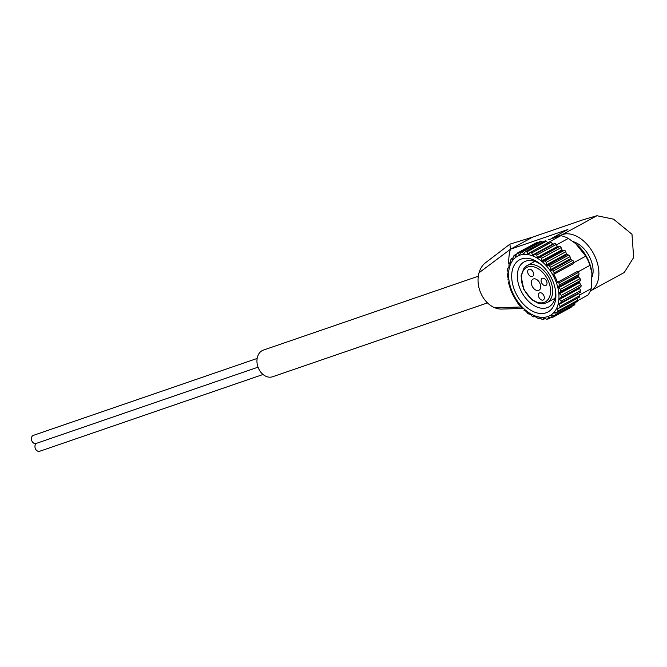 <?xml version="1.0" encoding="UTF-8"?>
<svg xmlns="http://www.w3.org/2000/svg" width="667" height="667" viewBox="0 0 667 667"><rect width="100%" height="100%" fill="white"/><g stroke="black" fill="none" stroke-linecap="round" stroke-linejoin="round"><path stroke-width="1" d="M485.793 262.556A25.238 19.076 71 0 0 485.534 262.748A25.238 19.076 71 0 0 479.031 272.778L510.438 249.233L509.913 244.155L532.741 237.077L583.308 219.701L596.948 215.733L562.381 234.576A31.549 20.494 61.4 0 1 594.205 254.911A31.549 20.494 61.4 0 1 590.512 290.895A31.549 20.494 61.4 0 1 590.328 290.995M532.741 237.077L510.438 249.241L567.9 229.49L552.034 238.127A40.945 26.588 61.4 0 0 551.951 238.436M510.438 249.241A40.945 30.949 71 0 0 508.804 263.765M479.031 272.778A25.238 19.076 71 0 0 495.014 307.846L521.369 306.962M495.014 307.846A25.238 19.076 71 0 0 501.684 309.063A25.238 19.076 71 0 0 502.343 309.029M590.512 290.895L624.229 272.52L633.65 257.512L631.991 234.275L613.573 219.185L596.948 215.733M573.211 241.654A23.754 15.424 61.4 0 1 590.128 258.129A23.754 15.424 61.4 0 1 592.288 276.805M562.381 234.576L552.034 238.127M577.689 300.659L587.869 295.114A35.268 22.903 -118.6 0 0 591.212 288.644L591.946 272.87A31.549 20.494 -118.6 0 0 576.238 244.047L568.326 238.427A35.268 22.903 -118.6 0 0 560.789 235.701L548.241 239.828M592.029 273.612L589.953 265.358A35.268 22.903 -118.6 0 0 585.759 256.153L575.588 243.513M560.789 235.701L548.399 242.454A35.268 22.903 -118.6 0 1 548.466 242.463M553.768 244.139A35.268 22.903 -118.6 0 0 552.093 243.472L551.217 242.296A1.484 0.967 -118.6 0 0 549.833 241.721A1.484 0.967 -118.6 0 0 549.666 241.846L530.732 252.168M568.326 238.427L556.461 244.897M522.453 308.721L518.209 303.81L514.115 297.215A35.268 22.903 61.4 0 1 512.131 293.28A35.268 22.903 61.4 0 1 510.48 289.236L508.204 281.849M591.212 288.644L579.356 295.097M576.88 301.551A1.484 0.967 -118.6 0 0 577.297 301.476A1.484 0.967 -118.6 0 0 577.655 300.308L577.364 298.924A35.268 22.903 -118.6 0 0 577.814 298.016M589.953 265.358L577.847 271.953M585.759 256.153L573.703 262.723M535.226 254.244L554.644 243.655A1.484 0.967 -118.6 0 0 554.644 243.655A1.484 0.967 -118.6 0 1 556.195 244.447L557.379 246.507A0.742 0.484 -118.6 0 0 558.071 246.932L559.588 246.532A1.484 0.967 -118.6 0 1 561.097 247.632L562.023 249.808A0.742 0.484 -118.6 0 0 562.681 250.367L564.34 250.383A1.484 0.967 -118.6 0 1 565.758 251.759L566.383 253.969A0.742 0.484 -118.6 0 0 566.992 254.644L568.734 255.061A1.484 0.967 -118.6 0 1 570.01 256.67L570.318 258.846A0.742 0.484 -118.6 0 0 570.852 259.613L572.619 260.422A1.484 0.967 -118.6 0 1 573.703 262.198L573.695 263.498L553.81 274.337A35.268 22.903 61.4 0 1 557.445 282.316L577.339 271.477L578.364 272.428L558.888 283.041L557.445 282.316M547.832 242.813L548.399 242.454M579.081 297.274A1.484 0.967 -118.6 0 0 579.306 297.199A1.484 0.967 -118.6 0 0 579.59 295.781L578.831 293.58L558.821 304.486L558.988 303.76L580.465 292.213A1.484 0.967 -118.6 0 0 580.649 290.537L579.606 288.411L559.596 299.316L559.638 298.508L561.372 297.224L561.322 295.381L559.505 293.688L559.413 292.83L560.889 291.204L560.547 289.278L558.529 287.794L558.312 286.918L559.496 284.984L558.888 283.041M579.606 288.411A0.742 0.484 -118.6 0 1 579.648 287.602L580.849 286.61A1.484 0.967 -118.6 0 0 580.799 284.767L579.515 282.783A0.742 0.484 -118.6 0 1 579.423 281.924L580.365 280.582A1.484 0.967 -118.6 0 0 580.032 278.656L578.539 276.888A0.742 0.484 -118.6 0 1 578.331 276.013L578.981 274.37A1.484 0.967 -118.6 0 0 578.364 272.428M561.089 302.768L580.415 292.238A1.484 0.967 -118.6 0 0 580.465 292.213M578.789 293.121A0.742 0.484 -118.6 0 0 578.831 293.58M552.126 315.233L554.419 315.541L555.428 314.591L555.294 315.366L574.512 304.894A1.484 0.967 -118.6 0 0 574.904 303.977L574.837 302.818M548.457 317.2L550.75 317.884L551.959 317.267L551.851 317.8L571.052 307.337A1.484 0.967 -118.6 0 0 571.444 306.653L571.452 306.562M547.715 242.688L546.323 241.254A1.484 0.967 -118.6 0 0 545.114 240.887L525.829 251.392M537.735 242.763L537.46 242.613A1.484 0.967 -118.6 0 0 536.643 242.546L517.442 253.01L517.984 253.227L516.775 253.844L515.549 256.462L513.965 255.469L516.725 253.96M542.738 242.179L541.687 241.362A1.484 0.967 -118.6 0 0 540.662 241.162L521.436 251.642L522.203 251.976L520.835 252.243L519.793 254.294L519.209 254.494L517.984 253.227L537.46 242.613M487.485 302.893L272.603 376.755A14.107 10.664 -109 0 1 258.246 367.717A14.107 10.664 -109 0 1 262.189 350.625A14.107 10.664 -109 0 1 263.432 350.075L478.314 276.213M577.364 298.924L577.247 298.324M553.118 244.489A0.742 0.484 -118.6 0 1 552.618 244.164L552.093 243.472M553.81 274.337L554.227 272.82L553.143 271.035L550.842 270.519L550.308 269.751L550.525 267.284L549.258 265.674L546.982 265.549L546.373 264.874L546.273 262.373L544.864 260.997L542.671 261.272L542.004 260.714L541.621 258.254L540.112 257.154L538.061 257.837L537.369 257.412L536.718 255.061L535.167 254.277L533.308 255.353L532.608 255.069L531.732 252.91L530.19 252.46L528.572 253.91L527.889 253.785L526.838 251.868L525.363 251.776L523.37 253.585L522.203 251.976L541.687 241.362M560.939 302.851L561.172 301.15L559.596 299.316M558.988 303.76L558.821 304.486L560.113 306.395L559.596 307.887L579.306 297.199M557.479 308.396L557.187 309.013L557.479 308.396L559.596 307.887M555.161 312.264L554.761 312.756L557.404 312.164L558.171 310.922L557.187 309.013L558.904 308.079M557.404 312.164L577.297 301.476M574.904 303.977L555.428 314.591L554.761 312.756L555.653 312.273M571.444 306.653L551.959 317.267L551.626 315.583L552.226 315.258M544.297 318.101L546.531 319.134L547.899 318.868L548.324 317.159M550.342 317.809L547.799 319.193L549.992 317.725M539.786 317.901L541.887 319.235L543.372 319.326L543.947 317.984M545.064 318.534L543.297 319.501L544.947 318.467M535.059 316.608L538.536 318.643L539.236 317.7M539.853 317.959L538.494 318.701L539.828 317.934M523.87 310.097L524.996 310.397L528.623 313.949L530.298 314.265L532.016 316.041L533.567 316.825L534.375 316.325M533.558 316.825L534.534 316.3L533.558 316.825M527.113 312.84L528.623 313.949M508.696 267.942L508.863 267.225L507.787 268.276L507.57 269.968L508.079 272.394L507.429 275.746L508.271 278.873L507.862 279.923M507.379 273.904L507.429 275.746M510.363 263.215L509.146 263.232L508.863 267.225M510.472 262.506L509.046 263.24M510.197 263.307L510.488 262.69L510.197 263.307M512.831 259.263L511.339 258.954L510.563 260.197L510.488 262.69M512.99 258.054L511.13 258.913L513.015 257.887M512.506 259.438L512.915 258.938L512.506 259.438M516.558 254.36L513.315 256.528L512.915 258.938M519.851 254.144L519.209 254.494L519.793 254.294M524.354 253.051L523.37 253.585L524.012 253.552M525.829 251.401L525.363 251.776M529.965 252.651L527.889 253.785L528.572 253.91M549.833 241.721L530.19 252.46M552.618 244.164L532.608 255.069L533.308 255.353M554.661 243.647L535.167 254.277M552.168 279.556A29.698 19.285 61.4 0 1 555.636 291.562A29.698 19.285 61.4 0 1 533.608 311.706A29.698 19.285 61.4 0 1 511.981 272.019A29.698 19.285 61.4 0 1 540.845 264.432A29.698 19.285 61.4 0 1 552.168 279.556M555.469 290.395A25.68 16.675 61.4 0 1 548.749 306.962A25.68 16.675 61.4 0 1 521.819 292.396A25.68 16.675 61.4 0 1 524.179 261.873A25.68 16.675 61.4 0 1 541.737 265.199M539.911 283.317A6.311 4.102 61.4 0 1 539.028 290.203A6.311 4.102 61.4 0 1 532.408 286.627A6.311 4.102 61.4 0 1 532.991 279.123A6.311 4.102 61.4 0 1 539.911 283.317M541.579 282.75A3.994 2.593 -118.6 0 0 545.965 285.401A3.994 2.593 -118.6 0 0 546.523 281.049A3.994 2.593 -118.6 0 0 542.146 278.397A3.994 2.593 -118.6 0 0 541.579 282.75M533.108 272.036A3.994 2.593 61.4 0 1 532.549 276.388A3.994 2.593 61.4 0 1 528.364 274.12A3.994 2.593 61.4 0 1 528.731 269.376A3.994 2.593 61.4 0 1 533.108 272.036M543.847 295.598A3.994 2.593 61.4 0 1 543.288 299.95A3.994 2.593 61.4 0 1 539.103 297.682A3.994 2.593 61.4 0 1 539.47 292.938A3.994 2.593 61.4 0 1 543.847 295.598M257.154 358.446L33.35 435.376A4.269 3.227 71 0 0 31.683 440.462A4.269 3.227 71 0 0 36.126 443.455L258.037 367.175L36.91 443.188A4.269 3.227 71 0 0 35.243 448.274A4.269 3.227 71 0 0 39.687 451.267L263.048 374.487M573.703 262.198L554.227 272.82M578.981 274.37L559.496 284.984M578.331 276.013L558.312 286.918M578.539 276.888L558.529 287.794M580.032 278.656L560.547 289.278M580.365 280.582L560.889 291.204M579.423 281.924L559.413 292.83M579.515 282.783L559.505 293.688M580.799 284.767L561.322 295.381M580.849 286.61L561.372 297.224M579.648 287.602L559.638 298.508M580.649 290.537L561.172 301.15M579.59 295.781L560.113 306.395M577.655 300.308L558.171 310.922M508.863 267.692L507.804 268.276L508.863 267.692M546.323 241.254L526.838 251.868M551.217 242.296L531.732 252.91M556.195 244.447L536.718 255.061M557.379 246.507L537.369 257.412M558.071 246.932L538.061 257.837M559.588 246.532L540.112 257.154M561.097 247.632L541.621 258.254M562.023 249.808L542.004 260.714M562.681 250.367L542.671 261.272M564.34 250.383L544.864 260.997M565.758 251.759L546.273 262.373M566.383 253.969L546.373 264.874M566.992 254.644L546.982 265.549M568.734 255.061L549.258 265.674M570.01 256.67L550.525 267.284M570.318 258.846L550.308 269.751M570.852 259.613L550.842 270.519M572.619 260.422L553.143 271.035M512.815 293.08A33.85 21.986 -118.6 0 0 556.37 308.863A33.85 21.986 -118.6 0 0 532.141 255.686A33.85 21.986 -118.6 0 0 512.815 293.08M547.073 302.601L543.488 303.743L537.885 303.118L531.916 299.817L523.787 289.445L521.035 275.838L524.045 268.009L526.93 265.641A21.044 13.665 61.4 0 1 550.033 279.64A21.044 13.665 61.4 0 1 547.073 302.601L554.919 298.324M548.124 280.499A19.56 12.706 61.4 0 1 536.952 302.109A19.56 12.706 61.4 0 1 522.953 271.386A19.56 12.706 61.4 0 1 548.124 280.499M509.905 244.147L485.543 262.748M522.244 308.471L501.684 309.054M510.472 262.456L509.046 263.232M526.93 265.641L534.776 261.364"/></g></svg>
